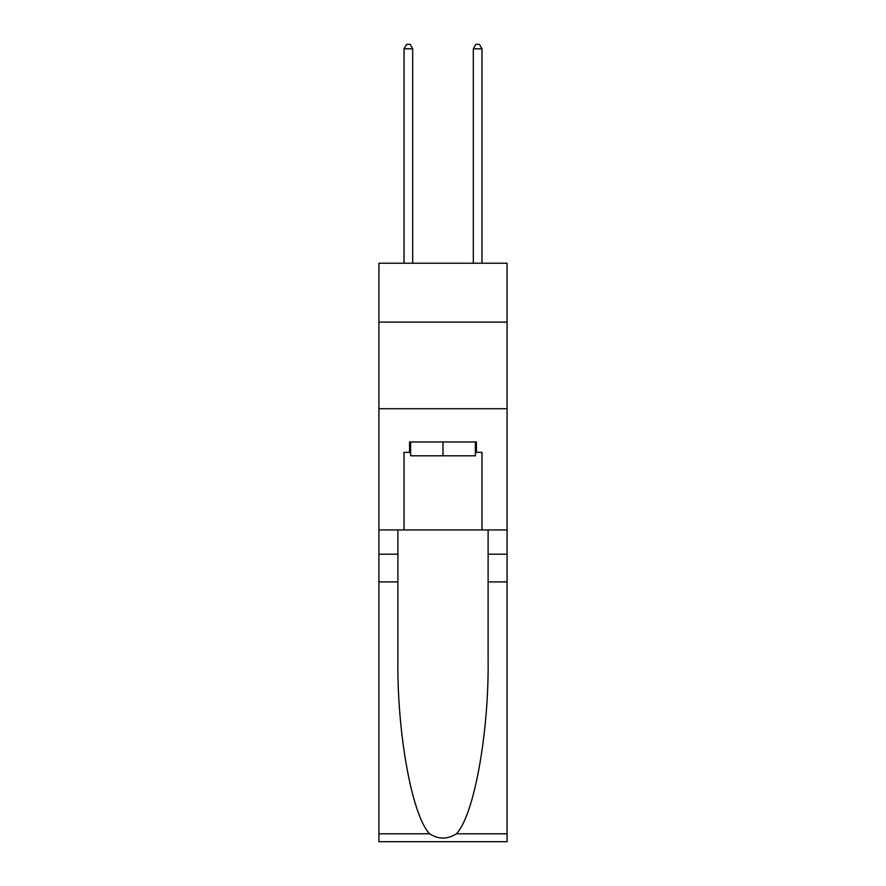 <?xml version="1.0" encoding="UTF-8"?>
<svg xmlns="http://www.w3.org/2000/svg" width="886" height="886" viewBox="0 0 886 886"><rect width="100%" height="100%" fill="white"/><g stroke="black" fill="none" stroke-linecap="round" stroke-linejoin="round"><path stroke-width="1.33" d="M507.08 322.105L507.08 263.22L378.92 263.22L378.92 322.105L507.08 322.105L507.08 529.95L481.973 529.95L481.973 452.347L476.424 452.347L476.424 441.959L409.576 441.959L409.576 452.347L410.617 452.347M378.92 581.903L397.88 581.903L397.88 659.14C396.961 732.966 411.935 815.441 429.599 833.792C438.526 839.496 447.463 839.496 456.401 833.792L507.08 833.792L507.08 841.7L378.92 841.7L378.92 322.105M475.383 441.959L475.383 455.814L410.617 455.814L410.617 441.959M443 441.959L443 455.814M456.401 833.792C474.065 815.441 489.039 732.966 488.12 659.14L488.12 529.95M488.12 581.903L507.08 581.903L507.08 529.95M397.88 529.95L397.88 581.903M507.08 833.792L507.08 581.903M378.92 529.95L404.027 529.95L404.027 452.347L409.576 452.347M378.92 408.712L507.08 408.712M404.027 529.95L481.973 529.95M475.383 452.347L476.424 452.347M412.688 263.22L412.688 48.808L404.027 48.808L404.027 263.22M404.027 48.808L406.63 44.3L410.096 44.3L412.688 48.808M481.973 263.22L481.973 48.808L473.312 48.808L473.312 263.22M473.312 48.808L475.904 44.3L479.37 44.3L481.973 48.808M488.12 554.193L507.08 554.193M397.88 554.193L378.92 554.193M378.92 833.792L429.599 833.792"/></g></svg>
